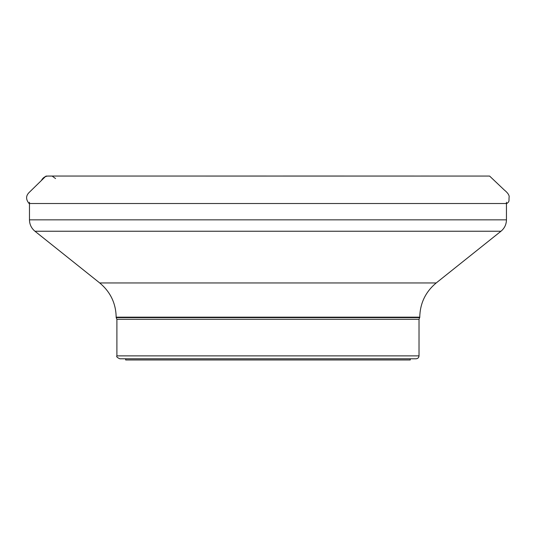 <?xml version="1.0" encoding="UTF-8"?>
<svg xmlns="http://www.w3.org/2000/svg" width="536" height="536" viewBox="0 0 536 536"><rect width="100%" height="100%" fill="white"/><g stroke="black" fill="none" stroke-linecap="round" stroke-linejoin="round"><path stroke-width="0.8" d="M49.098 176.049C45.855 175.909 43.389 177.215 41.701 179.962M436.217 282.948L500.966 231.244L34.961 231.244L99.709 282.948L436.217 282.948C425.544 291.852 420.057 303.262 419.755 317.165L419.025 319.322L419.025 355.87C418.851 357.639 417.879 358.611 416.11 358.785L119.823 358.785C117.129 357.552 116.158 356.581 116.902 355.87L419.025 355.87M29.473 202.253L29.473 219.84L506.453 219.84C506.353 224.477 504.523 228.276 500.966 231.244M419.755 317.627L116.171 317.627L116.902 319.322L116.902 355.87M34.961 231.244C31.403 228.276 29.574 224.477 29.473 219.84M410.268 358.785L410.268 359.958L125.659 359.958L125.659 358.785M41.674 179.982L42.867 178.776M44.501 177.115L46.197 176.076L52.133 176.076L55.57 178.562M45.821 176.19L29.54 192.089C25.782 195.546 25.634 199.359 29.085 203.519L506.842 203.519C509.924 201.188 508.631 201.02 509.173 196.504C509.019 194.689 507.371 192.504 504.229 189.945L489.609 176.069L49.084 176.049M419.025 319.322L116.902 319.322M419.755 317.165L116.171 317.165L116.171 317.627M29.085 203.519L29.473 203.868M429.329 176.049L421.175 176.049M414.094 176.049L282.995 176.043M266.432 176.043L249.736 176.043M112.734 176.049L49.305 176.049M506.453 202.253L506.453 219.84M99.709 282.948C110.383 291.852 115.876 303.262 116.171 317.165"/></g></svg>
